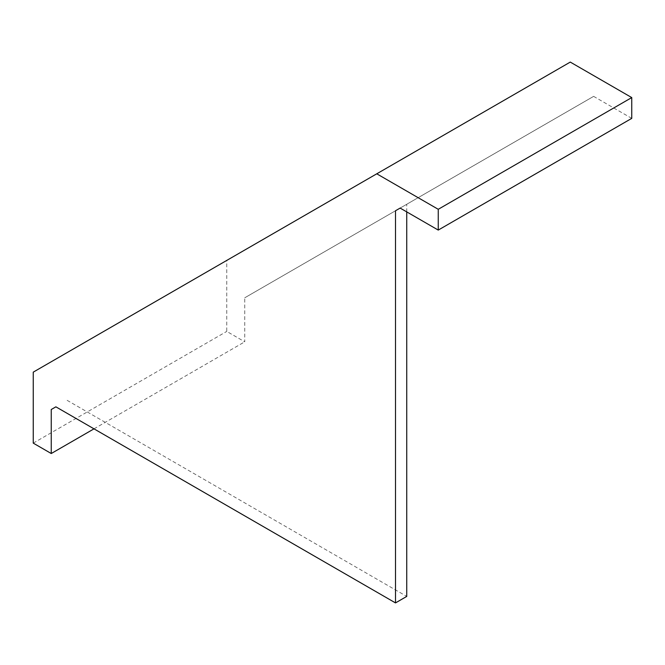 <?xml version="1.0" encoding="UTF-8"?>
<svg xmlns="http://www.w3.org/2000/svg" width="665" height="665" viewBox="0 0 665 665"><rect width="100%" height="100%" fill="white"/><g stroke="black" fill="none" stroke-linecap="round" stroke-linejoin="round"><path stroke-width="0.5" stroke-dasharray="3.33 2.49" d="M570.271 62.086L33.25 372.142M631.75 118.37L593.637 96.367L244.753 297.795L244.753 341.81L226.748 331.411L226.748 260.422M33.25 443.131L226.748 331.411M593.637 96.367L244.753 297.795M93.998 428.842L244.753 341.81M67.14 400.338L406.747 596.414M406.747 211.902L406.747 204.263"/><path stroke-width="1" d="M376.772 173.806L570.271 62.086L631.75 97.58L631.75 118.37L438.252 230.082L400.139 208.079L395.5 210.755L395.5 602.914L55.885 406.839L51.247 409.515L51.247 453.522L33.25 443.131L33.25 372.142L376.772 173.806L438.252 209.3L631.75 97.58M438.252 209.3L438.252 230.082M51.247 453.522L93.998 428.842M55.885 406.839L51.247 409.515M395.5 210.755L400.139 208.079M406.747 211.902L406.747 596.414L395.5 602.914"/></g></svg>
